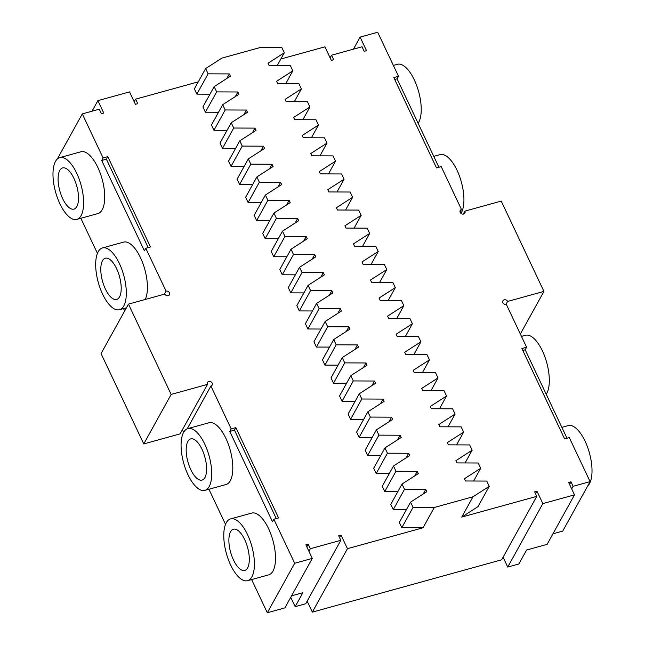 <?xml version="1.0" encoding="UTF-8"?>
<svg xmlns="http://www.w3.org/2000/svg" width="645" height="645" viewBox="0 0 645 645"><rect width="100%" height="100%" fill="white"/><g stroke="black" fill="none" stroke-linecap="round" stroke-linejoin="round"><path stroke-width="0.97" d="M552.95 533.802L562.714 531.101L590.102 481.613L569.293 437.584L564.601 438.874L521.902 348.55L526.594 347.26L506.317 304.351A2.669 2.241 -151 0 1 503.414 303.489A2.669 2.241 -151 0 1 502.906 300.804A2.669 2.241 -151 0 1 505.253 299.772A2.669 2.241 -151 0 1 507.591 301.449L543.928 291.403L501.238 201.079L464.892 211.125A2.669 2.241 -151 0 1 464.884 213.06A2.669 2.241 -151 0 1 461.465 213.729A2.669 2.241 -151 0 1 460.216 210.48A2.669 2.241 -151 0 1 461.481 209.512L460.07 212.068M569.543 484.379L570.97 481.799L568.624 482.444L574.501 494.86L547.113 544.356L526.594 550.024L518.87 563.98L507.736 567.06L503.084 557.224M308.923 551.306L310.358 548.718L340.834 540.292L305.722 603.744L295.168 606.663L302.892 592.699L291.564 595.835M267.312 612.75L284.897 607.888L312.277 558.401L294.692 563.262L267.312 612.75L251.631 579.581M208.932 489.257L225.516 524.329M181.753 430.9A2.669 2.241 -151 0 1 184.043 431.618M187.211 428.82L210.907 386A2.669 2.241 -151 0 0 212.173 385.033A2.669 2.241 -151 0 0 210.923 381.776A2.669 2.241 -151 0 0 207.505 382.445A2.669 2.241 -151 0 0 207.497 384.388L180.108 433.875L143.762 443.921L101.072 353.597L128.46 304.109L164.798 294.064A2.669 2.241 -151 0 0 167.128 295.741A2.669 2.241 -151 0 0 169.474 294.709A2.669 2.241 -151 0 0 168.966 292.024A2.669 2.241 -151 0 0 166.071 291.161L164.402 294.168M124.662 310.971L123.542 308.608M97.427 253.356L80.843 218.284M330.127 57.8L331.554 55.212L362.03 46.787L364.167 51.31L366.513 50.657L360.103 37.112L377.688 32.25L398.505 76.279L397.102 78.819L438.898 167.24M353.436 49.165L360.103 37.112M398.505 76.279L393.813 77.577L436.512 167.902L441.204 166.612L461.481 209.512M463.247 214.1L464.892 211.125M520.338 334.029L543.928 291.403M505.946 304.424L507.591 301.449M526.594 347.26L525.191 349.792L522.805 350.453M566.987 438.221L525.191 349.792M571.68 488.894L573.107 486.314L570.97 481.799M590.102 481.613L573.107 486.314M574.501 494.86L542.848 503.608L507.736 567.06M295.168 606.663L290.75 597.302M306.786 546.791L308.221 544.203L305.875 544.856L312.277 558.401M310.358 548.718L308.221 544.203M294.692 563.262L273.883 519.225L278.567 517.935L235.877 427.611L231.184 428.901L210.907 386M231.184 428.901L229.781 431.441L272.48 521.765L273.883 519.225M247.624 580.685L268.723 574.856A32.04 13.214 -105.4 0 0 272.924 540.454A32.04 13.214 -105.4 0 0 251.655 513.089L230.555 518.919A32.04 13.214 -105.4 0 0 226.282 522.708A32.04 13.214 -105.4 0 0 228.29 559.368A32.04 13.214 -105.4 0 0 247.624 580.685A32.04 13.214 -105.4 0 0 251.824 546.283A32.04 13.214 -105.4 0 0 230.555 518.919M204.925 490.361L226.024 484.532A32.04 13.214 -105.4 0 0 230.225 450.129A32.04 13.214 -105.4 0 0 208.956 422.765L187.856 428.594A32.04 13.214 -105.4 0 0 183.583 432.384A32.04 13.214 -105.4 0 0 185.599 469.044A32.04 13.214 -105.4 0 0 204.925 490.361A32.04 13.214 -105.4 0 0 209.125 455.959A32.04 13.214 -105.4 0 0 187.856 428.594M207.497 384.388L171.151 394.434L143.762 443.921M171.151 394.434L128.46 304.109M57.308 159.033L82.286 113.899L103.095 157.928L101.692 160.468L144.391 250.792L145.794 248.252L166.071 291.161M76.836 219.389L97.935 213.56A32.04 13.214 -105.4 0 0 102.144 179.157A32.04 13.214 -105.4 0 0 80.867 151.793L59.767 157.622A32.04 13.214 -105.4 0 0 55.494 161.411A32.04 13.214 -105.4 0 0 57.51 198.071A32.04 13.214 -105.4 0 0 76.836 219.389A32.04 13.214 -105.4 0 0 81.036 184.986A32.04 13.214 -105.4 0 0 59.767 157.622M145.23 299.474A32.04 13.214 -105.4 0 0 142.674 262.854A32.04 13.214 -105.4 0 0 123.566 242.117L102.466 247.946A32.04 13.214 -105.4 0 0 98.193 251.735A32.04 13.214 -105.4 0 0 100.201 288.396A32.04 13.214 -105.4 0 0 119.535 309.713A32.04 13.214 -105.4 0 0 123.735 275.31A32.04 13.214 -105.4 0 0 102.466 247.946M82.286 113.899L99.282 109.198L101.418 113.713L103.756 113.069L97.887 100.644L92.05 111.198M97.887 100.644L129.54 91.896L135.41 104.321L137.756 103.668L135.619 99.153L198.273 81.842M331.554 55.212L333.691 59.727L331.345 60.38L324.943 46.827L280.849 59.018M307.149 601.164L312.333 612.129L501.657 559.804L536.769 496.36L461.739 517.088L478.01 506.639L489.241 486.338L486.749 481.065L465.505 480.985L464.44 478.727L480.702 468.27L478.211 463.005L456.966 462.916L455.902 460.659L472.164 450.202L469.673 444.937L448.428 444.848L447.364 442.591L463.626 432.142L461.135 426.869L439.89 426.788L438.818 424.531L455.088 414.074L452.597 408.809L431.352 408.72L430.279 406.463L446.55 396.014L444.058 390.741L422.814 390.66L421.741 388.395L438.011 377.946L435.52 372.673L414.267 372.592L413.203 370.335L429.465 359.878L426.982 354.613L405.729 354.524L404.665 352.267L420.927 341.818L418.436 336.545L397.191 336.464L396.127 334.207L412.389 323.75L409.897 318.485L388.653 318.396L387.589 316.139L403.851 305.69L401.359 300.417L380.115 300.336L379.05 298.071L395.312 287.622L392.821 282.349L371.576 282.268L370.504 280.011L386.774 269.554L384.283 264.289L363.038 264.2L361.966 261.943L378.236 251.494L375.745 246.221L354.5 246.14L353.428 243.883L369.698 233.425L367.207 228.161L345.954 228.072L344.89 225.814L361.152 215.365L358.668 210.093L337.416 210.004L336.351 207.746L352.613 197.297L350.122 192.025L328.877 191.944L327.813 189.686L344.075 179.229L341.584 173.965L320.339 173.876L319.275 171.618L335.537 161.169L333.046 155.897L311.801 155.816L310.729 153.558L326.999 143.101L324.508 137.837L303.263 137.748L302.191 135.49L318.461 125.041L315.969 119.768L294.725 119.68L293.652 117.422L309.923 106.973L307.431 101.7L286.178 101.62L285.114 99.362L301.384 88.905L298.893 83.64L277.64 83.552L276.576 81.294L292.838 70.845L290.347 65.572L269.102 65.492L268.038 63.234L284.3 52.777L281.809 47.512L260.564 47.424L221.88 58.114L205.618 68.572L194.379 88.873L196.87 94.138L208.109 73.836L205.618 68.572M536.769 496.36L534.632 491.837L536.979 491.192L542.848 503.608M394.716 79.48L397.102 78.819M393.369 65.419L397.376 64.315A32.04 13.214 74.6 0 1 416.71 85.632A32.04 13.214 74.6 0 1 418.718 122.292A32.04 13.214 74.6 0 1 418.113 123.276M433.762 156.38L440.075 154.639A32.04 13.214 74.6 0 1 459.401 175.956A32.04 13.214 74.6 0 1 461.417 212.616A32.04 13.214 74.6 0 1 460.957 213.382M561.851 427.353L568.164 425.611A32.04 13.214 74.6 0 1 587.49 446.929A32.04 13.214 74.6 0 1 589.506 483.589A32.04 13.214 74.6 0 1 587.692 485.967M521.458 336.392L525.465 335.287A32.04 13.214 74.6 0 1 544.799 356.604A32.04 13.214 74.6 0 1 546.807 393.265A32.04 13.214 74.6 0 1 546.202 394.248M535.543 493.772L536.979 491.192M340.834 540.292L338.698 535.777L341.044 535.132L347.445 548.677L423.056 527.779L401.811 527.699L399.32 522.426L410.559 502.124L426.821 491.675L425.756 489.418L404.504 489.329L402.02 484.064L418.282 473.607L417.218 471.35L395.966 471.261L393.474 465.996L409.744 455.539L408.672 453.282L387.427 453.201L384.936 447.928L401.206 437.479L400.134 435.222L378.889 435.133L376.398 429.868L392.668 419.411L391.596 417.154L370.351 417.073L367.86 411.8L384.122 401.351L383.057 399.094L361.813 399.005L359.321 393.74L375.584 383.283L374.519 381.026L353.275 380.937L350.783 375.672L367.045 365.215L365.981 362.958L344.736 362.877L342.245 357.604L358.507 347.155L357.443 344.898L336.19 344.809L333.707 339.544L349.969 329.087L348.905 326.83L327.652 326.749L325.161 321.476L341.431 311.027L340.358 308.77L319.114 308.681L316.622 303.408L332.893 292.959L331.82 290.702L310.576 290.613L308.084 285.348L324.354 274.891L323.282 272.633L302.037 272.553L299.546 267.28L315.808 256.831L314.744 254.573L293.499 254.485L291.008 249.22L307.27 238.763L306.206 236.505L284.961 236.425L282.47 231.152L298.732 220.703L297.668 218.445L276.423 218.357L273.932 213.084L290.194 202.635L289.129 200.377L267.877 200.289L265.393 195.024L281.655 184.567L280.591 182.309L259.338 182.229L256.847 176.956L273.117 166.507L272.045 164.249L250.8 164.161L248.309 158.896L264.579 148.439L263.507 146.181L242.262 146.101L239.771 140.828L256.041 130.379L254.969 128.113L233.724 128.032L231.233 122.76L247.495 112.311L246.43 110.053L225.186 109.964L222.694 104.7L238.956 94.243L237.892 91.985L216.647 91.904L214.156 86.632L230.418 76.183L229.354 73.925L208.109 73.836M406.374 509.687L393.273 509.631L390.781 504.366L402.02 484.064M397.836 491.619L384.734 491.571L382.243 486.298L393.474 465.996M389.298 473.559L376.196 473.503L373.705 468.238L384.936 447.928M380.752 455.491L367.658 455.443L365.167 450.17L376.398 429.868M372.213 437.423L359.112 437.375L356.62 432.102L367.86 411.8M363.675 419.363L350.574 419.306L348.082 414.042L359.321 393.74M355.137 401.295L342.035 401.246L339.544 395.974L350.783 375.672M346.599 383.235L333.497 383.178L331.006 377.914L342.245 357.604M338.061 365.167L324.959 365.11L322.468 359.846L333.707 339.544M329.522 347.099L316.421 347.05L313.93 341.777L325.161 321.476M320.984 329.039L307.883 328.982L305.391 323.717L316.622 303.408M312.438 310.971L299.336 310.922L296.853 305.649L308.084 285.348M303.9 292.911L290.798 292.854L288.307 287.589L299.546 267.28M295.362 274.843L282.26 274.786L279.769 269.521L291.008 249.22M286.823 256.775L273.722 256.726L271.231 251.453L282.47 231.152M278.285 238.714L265.184 238.658L262.692 233.393L273.932 213.084M269.747 220.646L256.646 220.598L254.154 215.325L265.393 195.024M261.209 202.586L248.107 202.53L245.616 197.265L256.847 176.956M252.663 184.518L239.569 184.462L237.078 179.197L248.309 158.896M244.124 166.45L231.023 166.402L228.54 161.129L239.771 140.828M235.586 148.39L222.485 148.334L219.993 143.069L231.233 122.76M227.048 130.322L213.947 130.274L211.455 125.001L222.694 104.7M218.51 112.254L205.408 112.206L202.917 106.933L214.156 86.632M209.972 94.194L196.87 94.138M103.095 157.928L107.788 156.63L150.478 246.954L145.794 248.252M276.27 518.564L234.474 430.142L229.781 431.441M235.877 427.611L234.474 430.142M101.692 160.468L106.385 159.17L148.181 247.591M107.788 156.63L106.385 159.17M134.192 101.741L135.619 99.153M461.739 517.088L472.978 496.787L489.241 486.338M473.656 481.017L480.702 468.27M465.11 462.949L472.164 450.202M456.571 444.881L463.626 432.142M448.033 426.821L455.088 414.074M439.495 408.753L446.55 396.014M430.957 390.693L438.011 377.946M422.419 372.625L429.465 359.878M413.88 354.557L420.927 341.818M405.342 336.497L412.389 323.75M396.796 318.428L403.851 305.69M388.258 300.368L395.312 287.622M379.72 282.3L386.774 269.554M371.181 264.232L378.236 251.494M362.643 246.172L369.698 233.425M354.105 228.104L361.152 215.365M345.567 210.044L352.613 197.297M337.021 191.976L344.075 179.229M328.482 173.908L335.537 161.169M319.944 155.848L326.999 143.101M311.406 137.78L318.461 125.041M302.868 119.712L309.923 106.973M294.33 101.652L301.384 88.905M285.791 83.584L292.838 70.845M277.253 65.524L284.3 52.777M312.333 612.129L347.445 548.677M472.978 496.787L434.295 507.478L423.056 527.779M339.617 537.712L341.044 535.132M226.822 78.488L229.354 73.925M205.408 112.206L216.647 91.904M235.361 96.556L237.892 91.985M213.947 130.274L225.186 109.964M243.899 114.625L246.43 110.053M222.485 148.334L233.724 128.032M252.445 132.685L254.969 128.113M231.023 166.402L242.262 146.101M260.983 150.753L263.507 146.181M239.569 184.462L250.8 164.161M269.521 168.813L272.045 164.249M248.107 202.53L259.338 182.229M278.06 186.881L280.591 182.309M256.646 220.598L267.877 200.289M286.598 204.949L289.129 200.377M265.184 238.658L276.423 218.357M295.136 223.009L297.668 218.445M273.722 256.726L284.961 236.425M303.674 241.077L306.206 236.505M282.26 274.786L293.499 254.485M312.212 259.137L314.744 254.573M290.798 292.854L302.037 272.553M320.758 277.205L323.282 272.633M299.336 310.922L310.576 290.613M329.297 295.273L331.82 290.702M307.883 328.982L319.114 308.681M337.835 313.333L340.358 308.77M316.421 347.05L327.652 326.749M346.373 331.401L348.905 326.83M324.959 365.11L336.19 344.809M354.911 349.461L357.443 344.898M333.497 383.178L344.736 362.877M363.449 367.529L365.981 362.958M342.035 401.246L353.275 380.937M371.988 385.597L374.519 381.026M350.574 419.306L361.813 399.005M380.534 403.657L383.057 399.094M359.112 437.375L370.351 417.073M389.072 421.725L391.596 417.154M367.658 455.443L378.889 435.133M397.61 439.785L400.134 435.222M376.196 473.503L387.427 453.201M406.148 457.853L408.672 453.282M384.734 491.571L395.966 471.261M414.687 475.921L417.218 471.35M393.273 509.631L404.504 489.329M423.225 493.981L425.756 489.418M401.811 527.699L413.05 507.397L410.559 502.124M434.295 507.478L413.05 507.397M247.624 567.866A21.358 8.812 74.6 0 1 244.778 570.39A21.358 8.812 74.6 0 1 230.596 552.152A21.358 8.812 74.6 0 1 233.393 529.214A21.358 8.812 74.6 0 1 246.285 543.429A21.358 8.812 74.6 0 1 247.624 567.866M204.933 477.542A21.358 8.812 74.6 0 1 202.078 480.065A21.358 8.812 74.6 0 1 187.897 461.828A21.358 8.812 74.6 0 1 190.702 438.89A21.358 8.812 74.6 0 1 203.586 453.104A21.358 8.812 74.6 0 1 204.933 477.542M76.844 206.569A21.358 8.812 74.6 0 1 73.99 209.093A21.358 8.812 74.6 0 1 59.808 190.856A21.358 8.812 74.6 0 1 62.613 167.918A21.358 8.812 74.6 0 1 75.497 182.132A21.358 8.812 74.6 0 1 76.844 206.569M119.535 296.894A21.358 8.812 74.6 0 1 116.689 299.417A21.358 8.812 74.6 0 1 102.507 281.18A21.358 8.812 74.6 0 1 105.312 258.242A21.358 8.812 74.6 0 1 118.196 272.456A21.358 8.812 74.6 0 1 119.535 296.894M126.404 307.818L119.535 309.713"/></g></svg>
